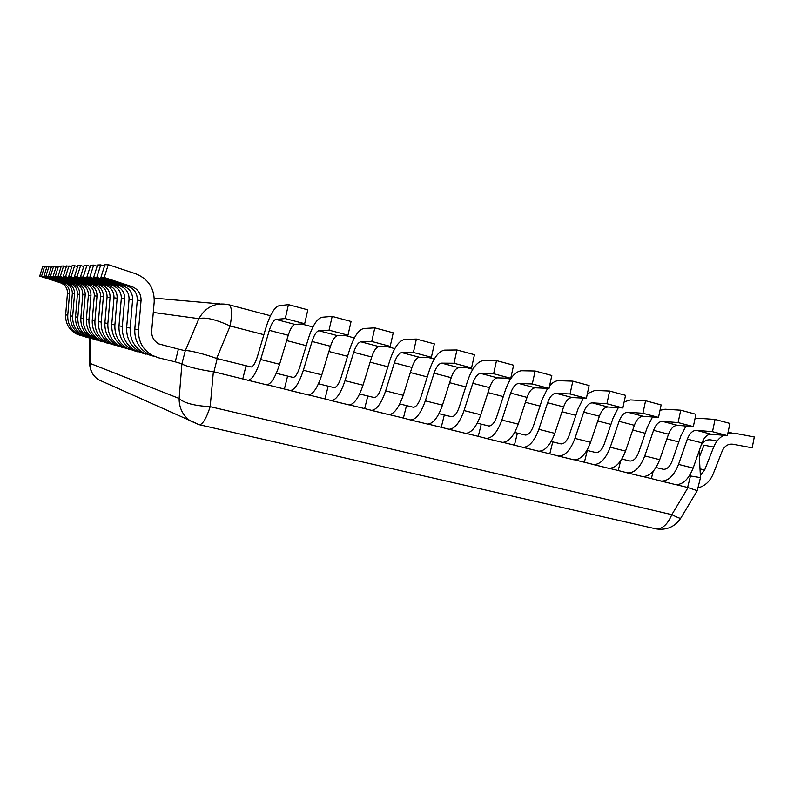<?xml version="1.0" encoding="UTF-8"?>
<svg xmlns="http://www.w3.org/2000/svg" width="794" height="794" viewBox="0 0 794 794"><rect width="100%" height="100%" fill="white"/><g stroke="black" fill="none" stroke-linecap="round" stroke-linejoin="round"><path stroke-width="1.19" d="M448.183 429.157L448.838 429.276C454.585 429.088 459.647 422.845 464.043 410.567L472.797 383.284C474.991 377.09 477.621 373.805 480.698 373.428L493.63 373.746L510.75 378.281L497.56 377.875C494.424 378.232 491.754 381.487 489.561 387.651L480.797 414.766C476.39 426.983 471.259 433.167 465.393 433.326L441.256 427.311L444.303 414.994L451.538 416.731C454.426 416.632 456.967 413.505 459.15 407.362L467.825 380.316C472.132 368.029 477.363 361.449 483.516 360.565L496.498 360.615L513.599 365.22L510.75 378.281M496.498 360.615L493.63 373.746M477.254 423.162L481.263 424.165L478.256 436.343L486.226 438.407C492.24 438.298 497.451 432.174 501.868 420.056L510.641 393.129C512.845 387.015 515.554 383.8 518.77 383.472L532.298 383.978L549.021 388.405L551.81 375.502L535.106 371.006L532.298 383.978M481.263 424.165L488.866 426.001C491.893 425.941 494.503 422.874 496.707 416.81L505.391 390.112C509.728 377.984 515.108 371.532 521.539 370.748L535.106 371.006M549.021 388.405L535.235 387.819C531.96 388.117 529.221 391.313 527.018 397.387L518.234 424.165C513.807 436.214 508.527 442.278 502.404 442.357L485.531 438.268M522.035 447.181L522.76 447.33C529.032 447.29 534.382 441.295 538.828 429.336L547.612 402.747C549.825 396.712 552.604 393.556 555.949 393.278L570.042 393.973L586.379 398.3L572.037 397.526C568.643 397.784 565.834 400.91 563.611 406.905L554.817 433.355C550.371 445.245 544.952 451.191 538.58 451.191L514.423 445.176L517.4 433.127L525.35 435.052C528.506 435.033 531.186 432.025 533.399 426.041L542.104 399.68L547.612 388.345M549.577 385.834C552.634 382.39 555.671 380.673 558.668 380.703L572.811 381.15L589.108 385.537L586.379 398.3M572.811 381.15L570.042 393.973M551.205 441.514L552.743 441.901L549.795 453.811L558.48 456.044C564.991 456.093 570.479 450.208 574.945 438.397L583.739 412.146C585.962 406.191 588.811 403.094 592.274 402.866L606.914 403.739L622.863 407.957L625.543 395.343L609.623 391.055L606.914 403.739M552.743 441.901L561.021 443.906C564.296 443.925 567.045 440.978 569.268 435.072L577.972 409.029L583.362 398.131M587.371 393.626L594.944 390.42L609.623 391.055M622.863 407.957L607.996 407.014C604.482 407.223 601.604 410.29 599.381 416.215L590.577 442.327C586.101 454.069 580.563 459.895 573.943 459.815L557.725 455.895M592.632 464.411L593.406 464.569C600.145 464.689 605.762 458.922 610.249 447.26L619.052 421.326C621.285 415.451 624.193 412.414 627.776 412.225L642.922 413.267L658.504 417.396L643.14 416.284C639.507 416.453 636.57 419.46 634.337 425.306L625.533 451.101C621.037 462.694 615.37 468.41 608.532 468.262L584.384 462.257L587.302 450.476L595.897 452.56C599.291 452.62 602.1 449.732 604.333 443.896L613.047 418.17L618.327 407.669M624.153 401.863L630.386 399.928L645.582 400.732L661.134 404.92L658.504 417.396M645.582 400.732L642.922 413.267M620.61 460.917L618.228 470.524L627.568 472.906C634.535 473.095 640.262 467.438 644.768 455.925L653.571 430.308C655.814 424.502 658.782 421.525 662.474 421.386L678.106 422.587L693.331 426.616L695.921 414.279L680.716 410.19L678.106 422.587M621.851 459.041L630.019 461.026C633.513 461.116 636.391 458.287 638.634 452.52L647.348 427.112L652.529 416.959M660.003 410.309L665.044 409.218L680.716 410.19M693.331 426.616L677.5 425.346C673.759 425.475 670.761 428.423 668.518 434.199L659.705 459.676C655.199 471.12 649.423 476.737 642.366 476.519L626.764 472.748M660.161 480.896L660.995 481.065C668.161 481.323 674.007 475.765 678.523 464.401L687.336 439.092C689.579 433.355 692.606 430.437 696.407 430.328L712.496 431.688L727.373 435.628L711.096 434.209C707.256 434.298 704.209 437.196 701.956 442.893L693.142 468.073C688.616 479.377 682.721 484.886 675.466 484.598L651.358 478.603L653.164 471.308M694.958 418.845L698.928 418.299L715.047 419.431L729.914 423.43L727.373 435.628M715.047 419.431L712.496 431.688M655.993 467.517L663.387 469.304C667 469.433 669.928 466.654 672.171 460.967L680.895 435.846L685.996 426.031M289.701 390.469L290.207 390.559C294.723 389.983 299.11 383.214 303.358 370.232L312.032 341.47C314.156 334.919 316.439 331.346 318.88 330.741L329.053 330.165L347.98 335.177L337.47 335.644C334.949 336.219 332.626 339.763 330.493 346.273L321.808 374.857C317.54 387.76 313.074 394.469 308.4 394.995L284.391 389.02L287.587 376.098L293.145 377.428C295.418 377.13 297.611 373.736 299.735 367.245L308.31 338.74C312.499 325.768 317.044 318.602 321.947 317.253L332.17 316.399L351.067 321.481L347.98 335.177M332.17 316.399L329.053 330.165M318.473 383.76L328.16 386.172L325.004 398.925L331.287 400.583C336.14 400.116 340.715 393.477 345.003 380.683L353.697 352.308C355.841 345.856 358.223 342.353 360.843 341.807L371.761 341.48L390.201 346.363L393.228 332.825L374.808 327.872L371.761 341.48M328.16 386.172L334.165 387.611C336.606 387.363 338.899 384.038 341.033 377.636L349.638 349.519C353.866 336.716 358.59 329.709 363.831 328.488L374.808 327.872M390.201 346.363L378.976 346.591C376.287 347.107 373.865 350.581 371.711 356.992L363.007 385.199C358.699 397.923 354.055 404.493 349.062 404.92L330.741 400.494M370.818 410.27L371.403 410.379C376.564 410.002 381.319 403.501 385.636 390.886L394.36 362.888C396.524 356.516 398.995 353.092 401.764 352.605L413.396 352.496L431.39 357.26L419.46 357.27C416.612 357.737 414.111 361.131 411.947 367.453L403.213 395.293C398.866 407.838 394.052 414.279 388.752 414.617L364.664 408.612L367.781 395.998L374.222 397.546C376.813 397.347 379.195 394.102 381.348 387.78L389.973 360.029C394.231 347.405 399.144 340.547 404.702 339.435L416.384 339.058L434.348 343.891L431.39 357.26M416.384 339.058L413.396 352.496M399.769 403.938L406.488 405.605L403.402 418.071L410.577 419.937C416.036 419.659 420.949 413.287 425.306 400.841L434.05 373.21C436.224 366.927 438.774 363.573 441.712 363.146L453.999 363.255L471.557 367.9L474.465 354.69L456.937 349.975L453.999 363.255M406.488 405.605L413.327 407.253C416.076 407.104 418.537 403.918 420.711 397.685L429.365 370.292C433.643 357.846 438.725 351.117 444.59 350.124L456.937 349.975M471.557 367.9L458.982 367.701C455.984 368.108 453.394 371.433 451.21 377.676L442.466 405.148C438.089 417.525 433.107 423.827 427.519 424.075L409.952 419.828M60.265 276.54L63.58 266L61.297 266.069L58.022 276.491L60.265 276.54L83.211 283.994C88.462 286.108 91.042 289.949 90.953 295.527L88.938 319.605C88.591 328.825 92.362 335.822 100.252 340.616L106.743 342.968M63.58 266L66.259 266.883M102.883 341.916L97.602 339.862C89.791 335.128 86.06 328.2 86.397 319.089L88.392 295.269C88.481 289.75 85.921 285.949 80.72 283.865L58.022 276.491M96.947 340.219L91.786 338.214C84.154 333.589 80.502 326.83 80.839 317.937L82.775 294.713C82.854 289.324 80.363 285.612 75.281 283.577L53.099 276.391L55.233 276.431L77.643 283.706C82.775 285.761 85.295 289.512 85.216 294.951L83.251 318.434C82.913 327.426 86.606 334.254 94.307 338.929L100.59 341.222M53.099 276.391L56.305 266.228L61.009 266.992M55.233 276.431L58.468 266.159M50.449 276.332L53.605 266.308L51.541 266.367L48.424 276.292L50.449 276.332L72.343 283.428C77.355 285.433 79.827 289.095 79.747 294.405L77.832 317.322C77.514 326.096 81.117 332.765 88.65 337.331L94.734 339.554M53.605 266.308L56.027 267.092M91.29 338.611L86.248 336.646C78.785 332.13 75.222 325.53 75.539 316.846L77.425 294.167C77.504 288.917 75.063 285.294 70.09 283.309L48.424 276.292M701.171 445.116C703.633 441.136 706.849 439.4 710.819 439.896L717.051 441.057M728.108 432.125L731.949 433.018M85.901 337.073L80.968 335.157C73.673 330.741 70.18 324.289 70.487 315.813L72.323 293.661C72.403 288.53 70.011 284.986 65.148 283.051L43.958 276.193L45.893 276.233L67.301 283.16C72.204 285.125 74.616 288.698 74.537 293.879L72.681 316.26C72.363 324.825 75.896 331.346 83.261 335.802L89.156 337.966M43.958 276.193L47.005 266.506L51.282 267.201M45.893 276.233L48.98 266.447M697.936 487.863C704.913 486.107 709.995 481.452 713.201 473.909L722.163 451.131C724.515 446.039 728.038 443.727 732.733 444.213L752.186 447.816L754.3 436.968L734.857 433.286L727.81 433.564M700.358 475.487L704.665 469.959L713.657 447.111C715.811 441.821 719.116 437.891 723.572 435.301M713.657 447.111L704.03 445.146L699.355 457.026M80.76 335.604L75.926 333.728C68.78 329.411 65.366 323.108 65.664 314.821L67.45 293.175C67.53 288.153 65.187 284.699 60.433 282.803L39.7 276.104L41.546 276.143L44.563 266.576L46.757 267.3M44.563 266.576L42.687 266.635L39.7 276.104M41.546 276.143L62.488 282.912C67.282 284.828 69.644 288.311 69.564 293.383L67.758 315.248C67.45 323.624 70.904 329.986 78.12 334.343L83.846 336.448M154.423 356.615L148.121 354.154C138.801 348.457 134.365 340.09 134.801 329.044L137.273 300.182C137.402 293.482 134.355 288.877 128.132 286.356L100.917 277.414L104.232 277.483L131.804 286.545C138.096 289.105 141.183 293.78 141.054 300.559L138.543 329.808C138.096 341.003 142.583 349.489 152.021 355.265L158.393 357.757L175.236 361.866L178.392 349.102L158.909 343.951C153.877 341.122 151.475 336.795 151.684 330.969L154.205 301.819C154.493 288.301 148.359 278.972 135.794 273.811L108.262 264.65L104.887 264.749L100.917 277.414M104.232 277.483L108.262 264.65M96.818 277.324L100.729 264.878L97.553 264.978L93.692 277.265L96.818 277.324L123.606 286.118C129.74 288.599 132.737 293.135 132.618 299.715L130.186 328.091C129.759 338.959 134.126 347.186 143.307 352.794L151.406 355.682M100.729 264.878L104.461 266.119M145.768 354.154L139.635 351.752C130.563 346.224 126.246 338.085 126.663 327.366L129.055 299.358C129.174 292.857 126.206 288.391 120.162 285.939L93.692 277.265M137.6 351.821L131.625 349.489C122.802 344.11 118.584 336.209 118.991 325.788L121.313 298.574C121.422 292.271 118.534 287.924 112.639 285.542L86.883 277.116L89.831 277.175L115.894 285.711C121.859 288.123 124.777 292.52 124.658 298.911L122.316 326.473C121.899 337.023 126.167 345.023 135.089 350.472L142.87 353.251M86.883 277.116L90.635 265.186L93.632 265.097L97.146 266.258M89.831 277.175L93.632 265.097M83.241 277.037L86.933 265.295L84.104 265.385L80.462 276.977L83.241 277.037L108.619 285.334C114.425 287.676 117.274 291.954 117.165 298.157L114.882 324.945C114.485 335.197 118.643 342.978 127.348 348.278L134.831 350.968M86.933 265.295L90.258 266.397M129.888 349.618L124.072 347.355C115.467 342.115 111.359 334.423 111.746 324.299L113.989 297.839C114.098 291.706 111.279 287.488 105.542 285.165L80.462 276.977M122.594 347.534L116.916 345.33C108.53 340.219 104.52 332.746 104.897 322.89L107.071 297.145C107.17 291.18 104.431 287.071 98.833 284.818L74.388 276.848L77.018 276.898L101.741 284.967C107.398 287.249 110.177 291.408 110.068 297.452L107.865 323.505C107.488 333.47 111.537 341.043 120.013 346.204L127.229 348.804M74.388 276.848L77.941 265.573L80.611 265.484L83.747 266.526M77.018 276.898L80.611 265.484M71.132 276.778L74.626 265.672L72.095 265.742L68.641 276.719L71.132 276.778L95.23 284.629C100.749 286.842 103.458 290.892 103.359 296.777L101.215 322.136C100.848 331.842 104.808 339.207 113.076 344.239L120.033 346.75M74.626 265.672L77.604 266.645M115.676 345.569L110.138 343.415C101.95 338.433 98.039 331.148 98.406 321.55L100.52 296.49C100.61 290.683 97.93 286.674 92.481 284.48L68.641 276.719M109.115 343.693L103.706 341.589C95.717 336.735 91.896 329.639 92.243 320.29L94.297 295.864C94.387 290.207 91.776 286.306 86.447 284.163L63.192 276.61L65.555 276.659L89.067 284.302C94.446 286.465 97.086 290.406 96.997 296.132L94.923 320.836C94.565 330.294 98.426 337.47 106.495 342.383L113.214 344.814M63.192 276.61L66.557 265.911L71.778 266.764M65.555 276.659L68.959 265.841M89.911 338.224L89.96 363.344L179.126 398.459L181.915 363.761L185.29 350.73C187.821 349.866 204.723 354.015 216.643 358.461L251.112 366.997C253.207 366.649 255.311 363.176 257.405 356.595L265.94 327.704C270.099 314.543 274.446 307.218 278.992 305.74L288.43 304.628L285.254 318.573L304.668 323.714L307.814 309.849L288.43 304.628M276.312 373.299L287.587 376.098M359.613 393.973L367.781 395.998M438.973 413.664L444.303 414.994M514.661 432.442L517.4 433.127M689.4 475.805L700.477 477.621L697.241 490.682L687.614 487.456L690.443 476.063M217.189 358.63L213.933 371.81L248.105 380.276C252.274 379.601 256.472 372.684 260.68 359.513L269.315 330.354C271.419 323.714 273.602 320.061 275.865 319.396L285.254 318.573M267.211 384.822L284.391 389.02M308.896 394.995L325.004 398.925M349.588 404.93L364.664 408.612M389.308 414.627L403.402 418.071M428.105 424.105L441.256 427.311M466.009 433.355L478.256 436.343M503.049 442.397L514.423 445.176M539.255 451.24L549.795 453.811M574.648 459.875L584.384 462.257M609.256 468.331L618.228 470.524M643.12 476.599L651.358 478.603M676.24 484.687L687.614 487.456M213.933 371.81L213.368 371.701L210.182 406.677L671.823 514.661L688.021 487.585M185.141 350.73L178.392 349.102M181.915 363.761L175.236 361.866M182.044 363.821C183.871 365.855 200.743 370.123 213.368 371.701M246.031 365.786L242.795 378.857M304.668 323.714L294.931 324.418C292.579 325.064 290.356 328.676 288.242 335.276L279.587 364.267C275.359 377.349 271.082 384.207 266.754 384.832L247.639 380.207M464.043 410.567L480.797 414.766M472.797 383.284L489.561 387.651M480.698 373.428L497.56 377.875M518.77 383.472L535.235 387.819M510.641 393.129L527.018 397.387M501.868 420.056L518.234 424.165M538.828 429.336L554.817 433.355M547.612 402.747L563.611 406.905M555.949 393.278L572.037 397.526M592.274 402.866L607.996 407.014M583.739 412.146L599.381 416.215M574.945 438.397L590.577 442.327M610.249 447.26L625.533 451.101M619.052 421.326L634.337 425.306M627.776 412.225L643.14 416.284M662.474 421.386L677.5 425.346M653.571 430.308L668.518 434.199M644.768 455.925L659.705 459.676M678.523 464.401L693.142 468.073M687.336 439.092L701.956 442.893M696.407 430.328L711.096 434.209M303.358 370.232L321.808 374.857M312.032 341.47L330.493 346.273M318.88 330.741L337.47 335.644M360.843 341.807L378.976 346.591M353.697 352.308L371.711 356.992M345.003 380.683L363.007 385.199M385.636 390.886L403.213 395.293M394.36 362.888L411.947 367.453M401.764 352.605L419.46 357.27M441.712 363.146L458.982 367.701M434.05 373.21L451.21 377.676M425.306 400.841L442.466 405.148M80.72 283.865L83.211 283.994M88.392 295.269L90.953 295.527M86.397 319.089L88.938 319.605M80.839 317.937L83.251 318.434M82.775 294.713L85.216 294.951M75.281 283.577L77.643 283.706M70.09 283.309L72.343 283.428M77.425 294.167L79.747 294.405M75.539 316.846L77.832 317.322M70.487 315.813L72.681 316.26M72.323 293.661L74.537 293.879M65.148 283.051L67.301 283.16M704.665 469.959L700 468.867M60.433 282.803L62.488 282.912M67.45 293.175L69.564 293.383M65.664 314.821L67.758 315.248M134.801 329.044L138.543 329.808M137.273 300.182L141.054 300.559M128.132 286.356L131.804 286.545M120.162 285.939L123.606 286.118M129.055 299.358L132.618 299.715M126.663 327.366L130.186 328.091M118.991 325.788L122.316 326.473M121.313 298.574L124.658 298.911M112.639 285.542L115.894 285.711M105.542 285.165L108.619 285.334M113.989 297.839L117.165 298.157M111.746 324.299L114.882 324.945M104.897 322.89L107.865 323.505M107.071 297.145L110.068 297.452M98.833 284.818L101.741 284.967M92.481 284.48L95.23 284.629M100.52 296.49L103.359 296.777M98.406 321.55L101.215 322.136M92.243 320.29L94.923 320.836M94.297 295.864L96.997 296.132M86.447 284.163L89.067 284.302M690.859 476.142L690.72 473.571M678.781 441.93L666.91 438.864M645.234 433.266L632.729 430.03M610.943 424.403L597.763 420.999M575.868 415.331L562.003 411.749M539.989 406.062L525.41 402.29M503.287 396.573L487.953 392.613M465.721 386.867L449.612 382.708M427.261 376.932L410.339 372.555M387.889 366.749L370.123 362.163M347.554 356.327L328.905 351.504M306.226 345.648L286.654 340.586M263.876 334.701L230.151 325.987L216.643 358.461M154.274 298.147L219.998 303.913M229.079 304.807L270.476 315.754M301.452 323.942L312.935 326.979M344.507 335.336L354.362 337.936M386.499 346.432L394.787 348.626M427.45 357.27L434.258 359.067M467.408 367.83L472.787 369.26M506.403 378.143L510.433 379.214M544.466 388.216L547.215 388.941M581.645 398.042L583.153 398.439M185.29 350.73L198.867 318.662L153.292 312.449M654.732 528.596L656.043 528.893C662.375 529.171 667.635 524.427 671.823 514.661C677.242 517.41 680.21 518.601 680.726 518.234L697.231 490.692M198.828 424.621L199.493 424.77C202.867 424.204 206.44 418.17 210.182 406.677C194.242 405.784 183.89 403.044 179.126 398.459C179.067 407.848 182.709 415.272 190.044 420.731L198.808 424.611M104.51 382.41L98.138 379.552C92.68 375.542 89.96 370.133 89.96 363.344L89.712 363.771C89.911 370.371 92.719 375.631 98.138 379.552L199.493 424.77L656.043 528.893C666.623 530.442 674.85 526.888 680.726 518.234M685.311 426.983L684.16 425.882M230.151 325.987C232.344 312.955 231.798 305.849 228.513 304.658C215.502 302.177 205.626 306.841 198.867 318.662C205.199 316.925 215.631 319.367 230.151 325.987M275.865 319.396L294.931 324.418M269.315 330.354L288.242 335.276M260.68 359.513L279.587 364.267M448.838 429.276L465.393 433.326M486.226 438.407L502.404 442.357M522.76 447.33L538.58 451.191M558.48 456.044L573.943 459.815M593.406 464.569L608.532 468.262M627.568 472.906L642.366 476.519M660.995 481.065L675.466 484.598M290.207 390.559L308.4 394.995M331.287 400.583L349.062 404.92M371.403 410.379L388.752 414.617M410.577 419.937L427.519 424.075M97.602 339.862L100.252 340.616M91.786 338.214L94.307 338.929M86.248 336.646L88.65 337.331M80.968 335.157L83.261 335.802M75.926 333.728L78.12 334.343M148.121 354.154L152.021 355.265M139.635 351.752L143.307 352.794M131.625 349.489L135.089 350.472M124.072 347.355L127.348 348.278M116.916 345.33L120.013 346.204M110.138 343.415L113.076 344.239M103.706 341.589L106.495 342.383M700.477 477.611L699.038 451.23M89.712 363.771L89.662 338.135M248.105 380.276L266.754 384.832"/></g></svg>
